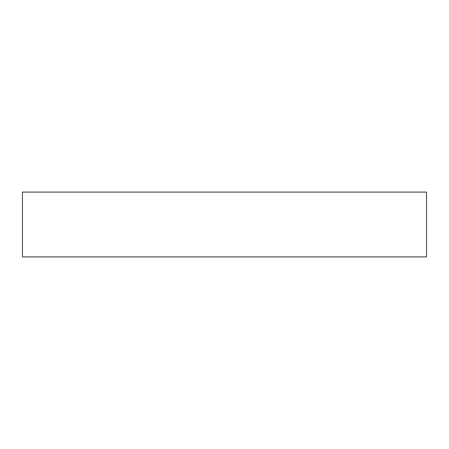 <?xml version="1.0" encoding="UTF-8"?>
<svg xmlns="http://www.w3.org/2000/svg" width="449" height="449" viewBox="0 0 449 449"><rect width="100%" height="100%" fill="white"/><g stroke="black" fill="none" stroke-linecap="round" stroke-linejoin="round"><path stroke-width="0.67" d="M426.55 224.5L426.55 256.907L22.45 256.907L22.45 192.093L426.55 192.093L426.55 224.5"/></g></svg>
